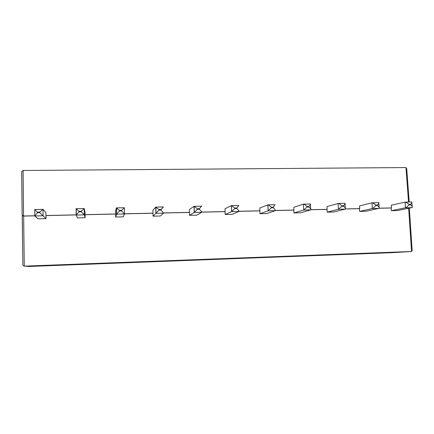 <?xml version="1.0" encoding="UTF-8"?>
<svg xmlns="http://www.w3.org/2000/svg" width="434" height="434" viewBox="0 0 434 434"><rect width="100%" height="100%" fill="white"/><g stroke="black" fill="none" stroke-linecap="round" stroke-linejoin="round"><path stroke-width="0.65" d="M22.226 215.286L22.866 265.228L24.206 266.14L29.121 266.433M409.338 208.179L412.154 250.434L411.6 251.492L24.261 266.14L23.653 216.078L22.655 215.769M411.611 202L411.839 202C412.159 202.233 411.779 203.014 410.705 204.338L410.738 204.853C411.991 206.15 412.479 207.04 412.213 207.528L397.598 210.539L391.338 210.685L391.164 207.984L379.235 208.244M378.676 202.656L378.833 202.645C379.164 202.83 378.746 203.622 377.58 205.032L377.613 205.553C378.953 206.931 379.473 207.843 379.186 208.298L366.008 211.266L359.607 211.412L359.444 208.683L345.459 208.987M344.954 203.334L345.046 203.318C345.383 203.438 344.921 204.24 343.657 205.738L343.69 206.269C345.122 207.729 345.686 208.667 345.377 209.079L333.703 212.009L327.155 212.161L327.003 209.394L310.858 209.752M310.451 204.013L310.489 204.007C310.749 204.126 310.223 204.946 308.91 206.465L308.937 206.996C310.473 208.553 311.08 209.508 310.755 209.866L300.648 212.768L293.948 212.926L293.807 210.127L275.411 210.533M275.026 204.734L273.301 207.208L273.328 207.75C274.95 209.372 275.606 210.344 275.308 210.664L266.823 213.55L259.966 213.707L259.836 210.875L239.08 211.331M238.76 205.461L236.807 207.967L236.828 208.515C238.494 210.159 239.221 211.146 239.015 211.461L232.195 214.342L225.175 214.504L225.056 211.64L201.837 212.15M201.582 206.204L199.385 208.749L199.407 209.302C201.116 210.967 201.913 211.966 201.805 212.286L196.743 215.161L189.549 215.324L189.446 212.427L163.64 212.991M152.974 213.23L152.942 210.23L155.752 207.11L163.466 206.953L161.009 209.551L161.025 210.11L163.651 213.127L160.428 215.991L153.061 216.165L152.974 213.23L124.504 213.853M115.601 214.049L115.547 211.016L116.42 207.897L124.341 207.74L121.634 210.371L121.65 210.94L124.509 213.989L123.223 216.848L115.677 217.022L115.601 214.049L85.037 214.721L85.097 217.727L77.36 217.901L76.297 214.819L79.004 211.841L78.993 211.26L81.229 211.217L81.239 211.792L79.004 211.841M76.238 214.917L45.966 215.584L46.009 218.622L38.078 218.807L34.731 215.969L37.454 212.714L37.443 212.128L39.738 212.08L39.749 212.665L37.454 212.714M34.742 215.834L23.653 216.078L22.177 215.166L22.172 214.684M392.689 252.648L29.376 266.443L24.206 266.14M409.219 202.032L406.723 168.739L405.953 167.557L23.105 170.481L21.749 171.593L21.711 172.244L22.129 214.651M34.78 215.763L23.561 216.007L23.105 170.481M46.009 218.622L39.749 212.665M45.966 215.584L45.858 212.481L43.015 209.383L39.738 212.08M76.281 214.846L45.901 215.519M85.097 217.727L84.342 214.873L81.239 211.792M85.037 214.721L84.956 211.662L84.212 208.559L81.229 211.217M115.618 213.984L85.021 214.656M115.677 217.022L116.556 214.163L119.475 210.989L119.458 210.414L121.634 210.371M153.034 213.159L124.504 213.788M153.061 216.165L158.904 210.159L158.887 209.595L161.009 209.551M189.549 215.324L194.253 212.448L194.031 206.356L189.441 209.459L189.446 212.427M189.555 212.356L163.607 212.926M225.175 214.504L231.647 211.624L231.398 205.607L225.078 208.711L225.056 211.64M225.203 211.575L201.815 212.085M259.966 213.707L268.12 210.821L267.843 204.875L259.879 207.978L259.836 210.875M260.02 210.805L239.069 211.266M293.948 212.926L303.708 210.034L303.404 204.164L293.872 207.268L293.807 210.127M294.024 210.056L275.411 210.468M327.155 212.161L338.439 209.269L338.113 203.47L327.084 206.568L327.003 209.394M327.258 209.329L310.869 209.687M359.607 211.412L372.35 208.521L371.998 202.792L359.547 205.884L359.732 208.613L359.444 208.683M359.732 208.613L345.48 208.928M391.338 210.685L405.459 207.788L405.085 202.13L391.289 205.217L391.479 207.913L391.164 207.984M391.479 207.913L379.262 208.184M42.977 209.367L34.628 209.535L37.443 212.128M76.183 215.031L76.064 208.705L78.993 211.26M116.42 207.897L119.458 210.414M155.752 207.11L158.887 209.595M201.805 212.286L194.253 212.448L197.34 209.345L197.318 208.792L199.385 208.749M194.128 206.356L197.318 208.792M239.015 211.461L231.647 211.624L234.81 208.559L234.789 208.011L236.807 207.967M231.463 205.607L234.789 208.011M275.308 210.664L268.12 210.821L271.358 207.788L271.337 207.246L273.301 207.208M268.147 210.81L267.93 204.864C268.613 204.973 269.753 205.77 271.337 207.246M310.722 209.882L303.708 210.034L307.017 207.04L306.99 206.503L308.91 206.465M303.404 204.164L303.502 204.148C304.267 204.257 305.428 205.043 306.99 206.503M345.285 209.117L338.439 209.269L341.813 206.307L341.786 205.776L343.657 205.738M338.113 203.47L338.222 203.454C339.057 203.557 340.245 204.333 341.786 205.776M345.046 203.318L338.222 203.454M379.034 208.374L372.35 208.521C373.186 208.201 374.33 207.224 375.784 205.591L375.752 205.07L377.58 205.032M371.998 202.792L372.117 202.776C373.023 202.879 374.233 203.644 375.752 205.07M411.991 207.647L405.459 207.788C406.365 207.474 407.531 206.508 408.953 204.891L408.92 204.376L410.705 204.338M405.085 202.13L405.22 202.114C406.186 202.211 407.417 202.966 408.92 204.376M408.665 208.315L411.535 251.492L392.64 252.648L29.376 266.443M43.015 209.383L43.112 215.785L34.731 215.969M84.212 208.559L84.342 214.873L76.183 215.058M124.509 213.989L116.556 214.163L116.399 207.913M124.341 207.75L124.504 213.957M163.651 213.127L155.898 213.295L155.714 207.121M405.953 167.557L408.54 202.043M121.65 210.94L119.475 210.989M161.025 210.11L158.904 210.159M199.407 209.302L197.34 209.345M236.828 208.515L234.81 208.559M273.328 207.75L271.358 207.788M308.937 206.996L307.017 207.04M343.69 206.269L341.813 206.307M377.613 205.553L375.784 205.591M410.738 204.853L408.953 204.891M22.275 215.373L22.866 265.228M21.749 171.593L22.177 215.166M34.834 215.665L34.753 209.644M76.297 214.819L76.183 208.776M116.681 213.995L116.529 207.935M156.018 213.181L155.828 207.126M194.345 212.378L194.128 206.345M231.713 211.591L231.463 205.591L238.808 205.445M310.467 204.414L310.722 209.183M345.073 203.785L345.334 208.331M378.866 203.177L379.137 207.506M411.877 202.575L412.154 206.709M76.064 208.705L84.191 208.542M194.085 206.34L201.609 206.188M267.93 204.864L275.085 204.718M303.502 204.148L310.489 204.007M372.117 202.776L378.779 202.64M405.22 202.114L411.725 201.984"/></g></svg>
